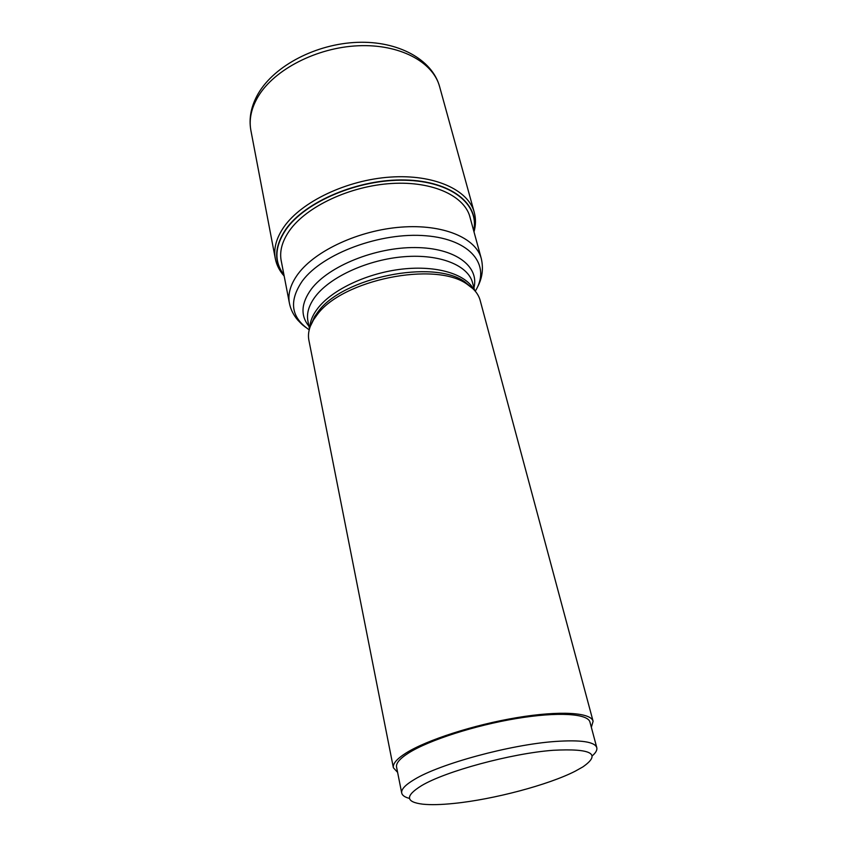 <?xml version="1.0" encoding="UTF-8"?>
<svg xmlns="http://www.w3.org/2000/svg" width="847" height="847" viewBox="0 0 847 847"><rect width="100%" height="100%" fill="white"/><g stroke="black" fill="none" stroke-linecap="round" stroke-linejoin="round"><path stroke-width="1.27" d="M283.936 274.82C273.952 261.649 274.629 246.562 285.968 229.558C305.227 201.745 358.62 179.098 404.802 180.231C451.112 181.142 479.593 204.371 473.664 230.67M593.101 721.273L480.164 300.399C478.449 294.1 474.066 288.679 467.015 284.158C435.167 260.929 342.209 279.743 317.127 314.798L313.528 319.88C309.187 327.058 307.641 333.845 308.89 340.25L393.379 767.753C392.627 763.75 396.841 758.848 406.02 753.036C426.687 740.024 474.055 724.725 517.019 717.61C560.036 710.432 591.058 712.475 593.101 721.273L591.344 727.298M397.614 772.39L393.379 767.753M596.786 747.647L589.957 722.11C587.987 713.587 557.951 711.618 516.342 718.542C474.807 725.424 428.974 740.204 408.889 752.814C399.943 758.457 395.824 763.232 396.565 767.117L401.711 793.036C401.033 789.436 405.237 784.925 414.331 779.505C439.604 763.888 510.519 744.587 555.187 741.474C580.894 739.706 594.753 741.76 596.786 747.647C597.357 750.008 595.833 752.761 592.201 755.895M421.467 785.709C445.321 771.299 511.344 753.396 553.08 750.294C591.682 748.282 601.603 753.83 582.831 766.927L575.198 771.204C548.348 784.947 493.346 799.473 454.066 803.411C441.234 804.745 430.784 804.999 422.738 804.174C405.501 802.035 405.078 795.884 421.467 785.709M409.472 798.414C404.824 797.207 402.24 795.418 401.711 793.036M250.903 130.544C248.637 118.199 251.146 105.78 258.42 93.265C274.926 65.261 316.534 43.864 357.296 42.35C397.995 40.741 432.203 59.375 439.604 86.627C433.061 61.884 399.646 43.864 358.165 45.77C316.725 47.548 274.354 69.486 258.261 96.346C251.284 108.088 248.827 119.491 250.903 130.544L275.317 258.663C273.433 248.563 276.302 237.986 283.936 226.932C301.521 201.639 346.719 179.998 390.308 177.087C433.95 174.059 468.338 189.76 474.256 212.364C475.961 218.695 475.876 225.207 474.002 231.887M473.748 230.977C480.058 204.529 451.726 181.004 405.226 179.977C358.874 178.706 305.089 201.438 285.735 229.399C274.269 246.636 273.687 261.882 283.999 275.137M281.49 262.168C279.139 252.184 281.807 241.66 289.505 230.617C306.498 206.446 350.118 185.917 391.727 183.481C433.378 180.93 465.649 196.409 470.265 218.24M280.982 259.51L289.409 303.194C287.652 293.909 290.553 284.126 298.112 273.846L298.155 273.803C315.486 250.468 359.244 230.236 401.139 227.123C443.097 223.904 475.929 237.891 481.287 258.547L469.556 215.636M475.262 291.188C491.26 265.598 471.123 239.33 425.829 235.762C380.748 231.866 322.686 253.475 302.453 280.833L302.411 280.876C288.626 301.056 290.902 317.371 309.229 329.832M308.954 326.286C300.272 315.539 301.098 303.099 311.421 288.965L311.463 288.912C328.827 266.053 375.327 247.186 415.168 247.557C455.125 247.748 479.593 266.254 473.939 287.885M474.627 290.457L472.562 282.76C468.147 265.397 440.101 253.878 404.305 256.694C368.561 259.426 330.997 276.376 315.783 295.974L315.74 296.016C308.996 304.804 306.392 313.157 307.916 321.077L309.473 328.89M309.811 327.768C309.991 321.32 312.776 314.682 318.154 307.842L318.186 307.8C332.839 289.282 367.757 272.925 402.261 269.081C436.787 265.185 465.892 274.132 473.822 289.6M472.478 288.298L464.717 281.786C433.463 258.981 342.643 277.361 318.07 311.749L314.533 316.736L310.447 326M275.317 258.663C276.588 265.09 279.542 270.892 284.168 276.058M439.604 86.627L474.256 212.364M477.285 287.472C482.282 278.356 483.616 268.721 481.287 258.547M289.409 303.194C290.669 309.43 293.454 315.052 297.742 320.06C303.237 325.926 303.268 325.343 305.767 327.387M313.528 319.88L310.267 326.455M472.838 288.626L467.015 284.158"/></g></svg>
